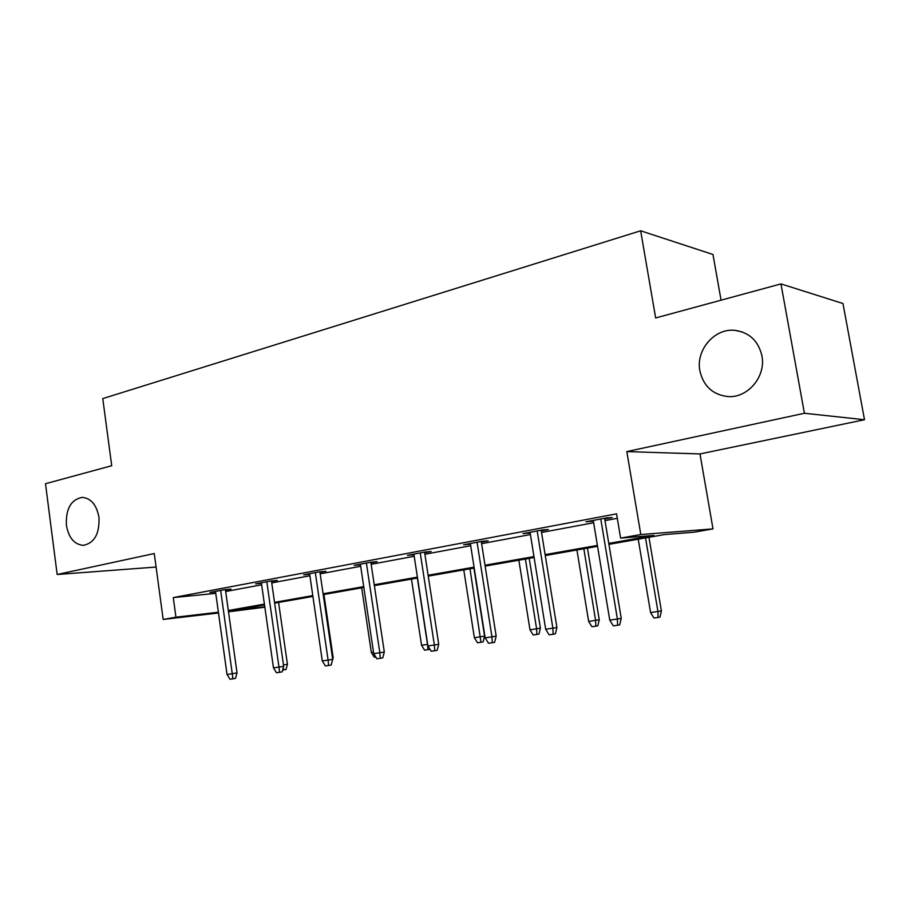 <?xml version="1.0" encoding="UTF-8"?>
<svg xmlns="http://www.w3.org/2000/svg" width="910" height="910" viewBox="0 0 910 910"><rect width="100%" height="100%" fill="white"/><g stroke="black" fill="none" stroke-linecap="round" stroke-linejoin="round"><path stroke-width="1.36" d="M98.962 517.358C99.656 533.783 94.435 543.111 83.288 545.352C74.324 544.51 68.694 537.821 66.396 525.286C65.691 508.838 70.991 499.533 82.298 497.372C91.08 498.271 96.631 504.936 98.962 517.358M761.897 355.787C766.231 376.478 747.702 398.284 727.886 396.555C712.792 394.758 703.464 386.204 699.892 370.905C695.593 350.168 714.441 327.964 734.984 330.364C749.374 332.434 758.348 340.92 761.897 355.787M218.48 612.976L163.174 619.448L154.256 553.542L57.159 574.494L45.5 483.722L111.714 465.727L102.773 398.591L640.651 230.787L655.655 317.954L780.962 283.909L842.967 303.508L864.5 419.726L804.406 413.265L626.819 451.587L640.799 534.534L712.996 528.892L694.148 532.179L664.448 534.579L608.927 544.351M780.962 283.909L804.406 413.265M57.159 574.494L156.088 567.044M626.819 451.587L699.983 453.942L864.5 419.726M699.983 453.942L712.996 528.892M264.844 607.186L228.501 611.804M721.061 300.186L712.974 254.493L640.651 230.787M271.544 581.49L277.3 580.409L270.77 581.024L255.642 583.856L261.443 583.31M370.95 562.835L377.184 561.663L370.927 562.187L354.172 565.337L360.462 564.803M481.356 542.11L488.147 540.836L482.266 541.257L463.599 544.771L470.459 544.157M604.706 518.962L612.157 517.562L606.788 517.858L585.847 521.794L593.365 521.089M225.669 591.511L261.648 584.789M271.749 582.901L309.9 575.768M320.183 573.846L360.69 566.27M371.166 564.314L414.209 556.272M424.902 554.27L470.709 545.716M481.606 543.679L530.416 534.557M541.53 532.475L593.639 522.738M604.979 520.622L617.298 518.313M608.767 543.395L653.937 535.433L620.609 538.117L616.548 513.843L173.275 597.597L215.75 593.354M541.279 530.871L548.389 529.54L542.735 529.893L522.977 533.613L530.166 532.953M424.663 552.757L431.169 551.528L425.084 552.006L407.407 555.327L413.982 554.759M319.979 572.401L325.962 571.275L319.558 571.844L303.644 574.836L309.684 574.29M225.475 590.135L231.004 589.088L224.372 589.737L209.982 592.444L215.556 591.898M620.609 538.117L640.799 534.534M163.174 619.448L175.948 617.173L218.377 612.237M173.275 597.597L175.948 617.173M228.319 610.496L264.4 604.126M274.524 602.352L312.79 595.595M323.107 593.775L363.716 586.62M374.238 584.766L417.406 577.145M428.121 575.256L474.064 567.158M484.996 565.224L533.965 556.59M545.113 554.622L597.392 545.409M264.526 604.945L232.061 610.655L264.787 606.845M597.552 546.353L545.272 555.544M534.113 557.511L485.144 566.122M474.201 568.056L428.257 576.132M417.531 578.021L374.363 585.619M363.841 587.462L323.221 594.617M312.915 596.425L274.638 603.159M591.193 520.782L591.307 521.476M528.596 532.555L528.71 533.226M469.446 543.668L469.549 544.328M413.459 554.201L413.549 554.838M600.782 518.984L617.401 619.05L621.234 618.345L619.699 624.874L617.571 625.295L617.401 619.05L609.757 620.131L593.252 520.395M621.234 618.345L604.593 518.268M617.571 625.295L613.329 625.887L609.757 620.131M661.399 610.894L659.978 617.094L658.066 617.458L653.971 618.038L650.582 612.589L661.399 610.894L648.955 537.309M658.066 617.458L657.953 611.543L645.531 537.912M650.582 612.589L638.229 539.198M537.162 530.939L552.87 628.207L556.909 627.479L555.373 633.838L553.132 634.259L552.87 628.207L545.67 629.231L530.052 532.282M556.909 627.479L541.166 530.189M553.132 634.259L549.128 634.816L545.67 629.231M477.079 542.235L491.957 636.852L496.166 636.101L494.63 642.289L492.299 642.722L491.957 636.852L485.144 637.819L470.356 543.497M496.166 636.101L481.253 541.45M492.299 642.722L488.511 643.245L485.144 637.819M599.258 619.767L597.836 625.796L595.811 626.182L591.944 626.728L588.645 621.428L599.258 619.767L587.451 548.127M595.811 626.182L595.618 620.438L583.833 548.764M588.645 621.428L576.929 549.981M540.404 628.173L538.982 634.042L536.866 634.441L533.192 634.952L529.995 629.8L540.404 628.173L529.188 558.376M536.866 634.441L536.604 628.856L525.4 559.047M529.995 629.8L518.859 560.196M420.238 552.916L434.366 645.031L438.722 644.257L437.187 650.286L434.764 650.73L434.366 645.031L427.916 645.941L413.879 554.122M438.722 644.257L424.56 552.108M434.764 650.73L431.192 651.219L427.916 645.941M484.586 636.135L483.164 641.868L480.969 642.267L477.488 642.756L474.372 637.739L484.586 636.135L473.917 568.102M480.969 642.267L469.992 568.795M474.372 637.739L463.781 569.887M366.4 563.04L379.823 652.766L384.304 651.981L382.78 657.85L380.289 658.305L379.823 652.766L373.714 653.63L360.371 564.177M384.304 651.981L370.848 562.209M380.289 658.305L376.888 658.772L373.714 653.63M430.009 649.319L424.583 650.172L421.558 645.27L427.507 644.416L417.36 578.055M427.893 649.706L427.677 644.394M421.558 645.27L411.468 579.09M315.326 572.64L328.101 660.114L332.696 659.318L331.172 665.039L328.612 665.494L328.101 660.114L322.299 660.933L309.605 573.721M332.696 659.318L319.888 571.821M328.612 665.494L325.393 665.938L322.299 660.933M375.796 657.009L374.283 657.213L371.325 652.436L361.702 587.849M371.325 652.436L373.487 652.129M266.812 581.763L278.983 667.076L283.658 666.279L282.145 671.864L279.541 672.319L278.983 667.076L273.466 667.86L261.375 582.787M283.658 666.279L271.464 580.955M279.541 672.319L276.481 672.752L273.466 667.86M332.48 657.873L333.185 657.759L323.926 594.492M333.185 657.759L331.684 663.094M220.664 590.442L232.266 673.707L237.032 672.899L235.519 678.348L232.88 678.814L232.266 673.707L227.034 674.458L215.488 591.409M237.032 672.899L225.407 589.646M232.88 678.814L229.968 679.213L227.034 674.458M283.476 664.96L287.435 664.289L278.585 602.465M287.435 664.289L286.024 669.498L282.635 670.056M283.34 667.462L283.601 669.919M83.288 545.352L84.004 545.306M734.984 330.364L742.56 332.048"/></g></svg>
